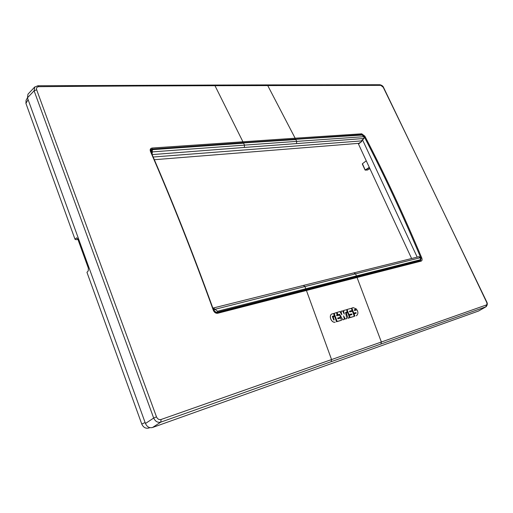 <?xml version="1.0" encoding="UTF-8"?>
<svg xmlns="http://www.w3.org/2000/svg" width="513" height="513" viewBox="0 0 513 513"><rect width="100%" height="100%" fill="white"/><g stroke="black" fill="none" stroke-linecap="round" stroke-linejoin="round"><path stroke-width="0.77" d="M411.599 258.501L358.484 144.063L361.78 141.434L361.998 140.28M77.931 239.417L76.071 239.699L75.001 239.238L76.661 237.865L77.79 239.032L88.364 268.222L88.255 270.858L86.96 272.332L141.761 424.052C143.319 427.425 145.66 428.753 148.77 428.034L149.873 427.637M362.524 139.825L417.191 257.122M28.1 99.625L25.926 103.376L26.067 100.247L27.452 97.842M25.926 103.376L75.001 239.238M379.896 84.728L380.8 85.357L214.979 85.703C164.769 85.927 110.462 85.96 38.783 86.684L37.879 85.767M34.788 86.934L34.102 90.788L153.682 418.05C155.311 421.468 157.683 422.827 160.8 422.128L161.076 419.493C159.049 419.948 157.517 419.07 156.484 416.857L153.682 418.05L145.455 423.481C147.032 426.887 149.386 428.227 152.515 427.502L160.8 422.128L485.914 306.8L486.324 304.978C487.094 304.536 487.17 303.581 486.561 302.106L486.799 302.048C487.651 303.549 487.427 305.1 486.119 306.71L478.533 311.032L486.119 306.71M38.783 86.684C36.885 86.883 36.166 87.909 36.647 89.762L34.102 90.788L27.445 97.829L145.455 423.481M356.311 309.198L354.265 309.807M356.259 315.739L356.618 315.591C358.157 314.136 358.292 312.231 357.022 309.878L354.56 310.5L354.278 309.794L356.362 308.948L353.213 307.64L351.873 308.044L353.835 313.206L355.855 312.597L356.163 313.148L356.041 312.68L353.739 313.077L351.847 308.198M354.849 316.021L354.137 313.898L354.797 316.046M356.214 315.764L356.593 315.604M349.289 315.38L350.187 317.598L354.271 316.361L350.001 317.515L349.289 315.38L351.956 314.559L351.828 313.95L351.956 314.559M354.271 316.361L352.514 311.256L349.776 311.93L349.462 311.372L352.117 310.429L351.405 308.319L347.064 309.461M352.059 310.461L349.507 311.211M351.783 313.975L348.891 314.552L347.038 309.615M348.103 318.246L346.198 312.994L347.699 312.699L349.552 317.643L348.103 318.246L349.488 317.816M337.894 314.668L339.6 314.289L342.851 319.856L344.358 319.259L343.582 315.835L345.249 318.99L346.801 318.631L345.576 312.494L347.301 311.866L346.589 309.737L343.575 310.474L344.255 314.129L342.62 310.878L341.004 311.231L341.85 314.847L339.907 311.551L337.035 312.404L337.894 314.668L339.644 314.264L342.767 319.753L344.261 319.426M346.762 318.65L345.204 319.009L343.627 316.027M347.243 311.898L345.627 312.366M344.172 313.962L343.492 310.628M341.754 314.681L340.921 311.391M337.003 312.417L337.849 314.693M337.201 314.873L336.566 315.072L337.246 314.706L336.348 312.597L334.11 313.411L337.099 321.452L341.53 320.247L337.201 321.587L334.13 313.257M341.472 320.279L340.67 317.977L337.99 318.791L337.669 318.227L340.414 317.246L339.702 315.085L336.868 315.777L336.579 315.059M337.682 318.079L340.356 317.271M336.502 321.798L334.726 316.572L333.155 316.893L334.143 319.798L333.777 320.067L332.341 316.47L334.303 315.732L333.604 313.558L331.674 314.033C328.557 315.976 331.475 323.03 335.201 322.183L335.156 322.209C331.43 323.055 328.512 316.008 331.629 314.059L331.655 314.046M334.085 319.971L333.078 317.079M332.386 316.303L334.258 315.758M380.8 85.357L383.615 87.556M478.533 311.032L152.515 427.502M27.445 97.829L27.978 94.161L34.634 87.088L37.904 85.767L214.12 85.055L214.979 85.703L242.912 141.742L242.796 142.697L361.594 134.637L364.108 136.503C383.871 174.471 402.814 215.03 420.942 258.174L420.577 260.745M354.092 313.924L356.208 313.122M347.083 309.589L348.936 314.527L351.828 313.95M348.147 318.22L346.14 313.026M364.127 136.875L363.749 138.709L361.627 140.543M363.948 138.484L296.456 143.582L296.726 141.37L364.038 136.676M152.066 154.439L152.387 151.649C151.995 150.482 152.329 149.796 153.393 149.597L243.617 143.204L244.528 145.115L296.726 141.37L295.834 139.581L243.002 142.98M153.182 157.016L361.178 140.928M151.624 153.419L151.438 152.085L152.387 151.649M151.155 152.342L151.707 149.777L152.983 149.251L153.393 149.597M420.628 257.872L418.832 256.744M420.307 260.418L420.243 259.764L356.426 275.911L355.612 273.846L420.545 257.673M212.882 308.121L213.299 307.922L217.563 311.231L305.78 288.768L304.94 286.562L355.612 273.846L353.88 272.878M361.024 142.037L358.728 143.339L154.349 159.71M213.139 308.839L213.927 309.871L214.96 309.48M213.594 310.108L213.927 309.871C214.735 311.615 215.902 312.391 217.422 312.199L217.563 311.231M367.648 169.95L365.128 170.104L369.443 167.68M366.263 160.826L362.422 163.73M76.963 237.917L76.373 238M486.799 302.048L383.609 87.543C383.16 86.19 381.935 85.254 379.928 84.728L266.863 84.901L267.709 85.517L295.142 138.209L152.143 148.026C150.367 148.353 149.802 149.495 150.456 151.438C171.829 200.545 192.798 253.512 213.357 310.339C214.344 312.532 215.793 313.507 217.711 313.257L306.421 290.473L305.793 290.012L217.179 312.725M305.889 289.999L356.432 277.078L357.048 277.501L421.147 261.123L420.545 260.751L356.529 277.065M217.711 313.257L216.993 312.77M161.076 419.493L331.565 359.568L306.421 290.473L357.048 277.501L381.377 342.024L380.928 343.986M150.456 151.438L150.803 151.54C172.176 200.621 193.132 253.544 213.664 310.307C213.145 310.384 216.082 313.244 215.999 312.693L420.647 260.713M150.578 150.655L152.06 149.078L150.899 149.584L150.803 151.54M152.143 148.026L152.06 149.078L242.796 142.697M361.332 134.836L361.723 133.81L364.858 136.163L364.076 136.529M361.723 133.81L295.142 138.209L295.02 139.106M420.865 258.212L421.737 257.872C422.34 259.597 422.148 260.681 421.147 261.123M364.858 136.163C384.635 174.138 403.596 214.71 421.737 257.872M145.108 422.532L141.761 424.052M36.647 89.762L156.484 416.857M486.324 304.978L331.565 359.568L331.129 361.646M383.307 87.434C415.203 152.97 449.619 224.527 486.561 302.106M149.738 427.605L148.77 428.034M363.948 136.503L362.063 135.086L295.424 139.292L152.983 149.251L150.591 150.809M152.143 154.612L244.278 147.462L244.528 145.115L152.489 151.874L151.534 152.31M244.278 147.462L296.456 143.582M361.453 134.893L362.063 135.086M295.219 139.369L361.659 134.816L364.179 136.721L363.871 138.657L361.441 140.761M420.596 257.808L420.243 259.764M356.426 275.911L305.78 288.768L305.607 289.646L356.253 276.738L356.426 275.911M419.211 261.085L420.294 260.431C420.987 259.706 421.128 258.828 420.718 257.795L419.038 256.673L303.388 285.427L304.94 286.562L213.838 309.608M212.876 308.108L303.183 285.504M419.089 261.117L420.064 260.527L356.253 276.738M216.569 312.789L217.422 312.199L305.607 289.646M362.422 163.724L365.205 170.008L369.289 167.347M369.854 168.559L367.494 170.027L365.128 170.104L362.338 164.077L365.16 170.04M367.411 170.021L369.854 168.572M266.856 84.901L214.12 85.055"/></g></svg>

